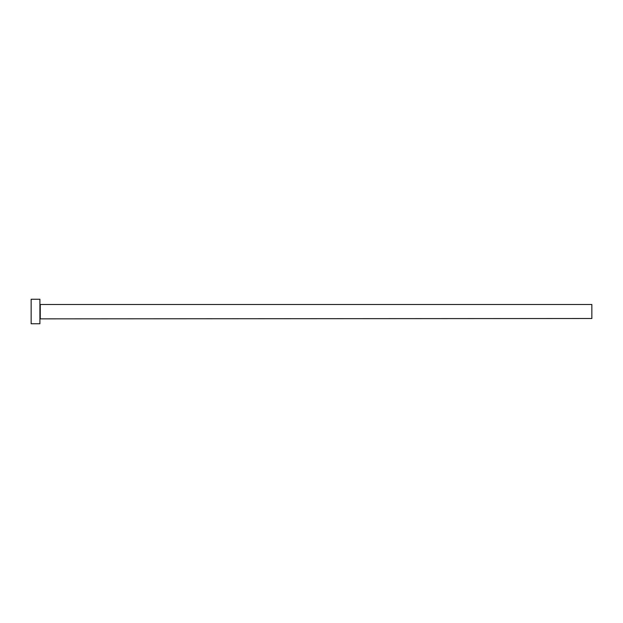 <?xml version="1.0" encoding="UTF-8"?>
<svg xmlns="http://www.w3.org/2000/svg" width="623" height="623" viewBox="0 0 623 623"><rect width="100%" height="100%" fill="white"/><g stroke="black" fill="none" stroke-linecap="round" stroke-linejoin="round"><path stroke-width="0.93" d="M40.261 318.509L40.261 304.491L591.85 304.491L591.85 318.509L39.911 318.859M39.911 311.5L39.911 323.765L31.15 323.765L31.15 299.235L39.911 299.235L39.911 311.5"/></g></svg>
